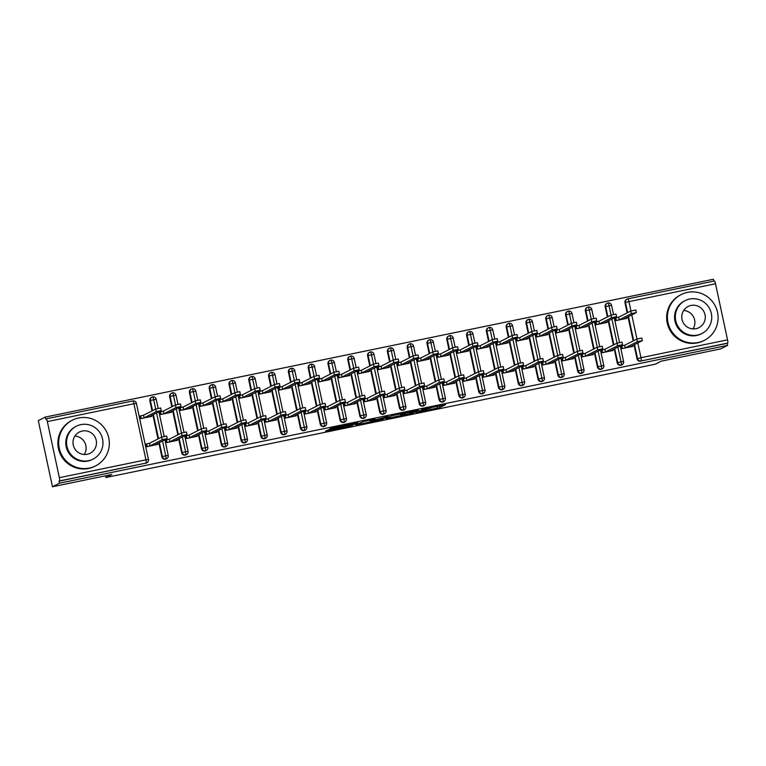 <?xml version="1.0" encoding="UTF-8"?>
<svg xmlns="http://www.w3.org/2000/svg" width="766" height="766" viewBox="0 0 766 766"><rect width="100%" height="100%" fill="white"/><g stroke="black" fill="none" stroke-linecap="round" stroke-linejoin="round"><path stroke-width="1.15" d="M415.833 412.51L439.875 407.522L445.534 404.64L421.654 409.551L430.76 407.991L418.724 411.045L427.304 409.781L415.833 412.51M329.351 429.755L327.092 430.31L325.493 431.134L327.149 430.875L350.081 426.145L357.99 422.698L331.142 428.251L329.217 429.238L330.864 428.979L354.352 423.713L350.579 425.657L344.978 427.064L329.351 429.755M727.623 345.361L59.451 483.193L52.471 486.745L111.865 474.489L105.909 477.524L655.294 364.195L661.25 361.159L720.643 348.913L727.623 345.361L727.193 343.36L727.7 343.101L641.132 360.958L727.193 343.36M385.949 418.648L412.769 413.113L418.428 410.231L391.579 415.785L385.949 418.648M380.29 419.912L355.711 424.9L363.62 421.453L375.091 419.174L372.755 420.371L374.411 420.113L388.295 416.426L382.55 419.347L380.233 419.615M105.536 475.791L105.909 477.524M627.871 298.845L714.391 280.998A3.074 0.517 78.3 0 1 714.41 280.998A3.074 0.517 78.3 0 1 715.511 283.765L727.537 339.845A3.074 0.517 78.3 0 1 727.7 343.101M59.451 483.193L59.02 481.192L59.528 480.933A3.074 0.517 -101.7 0 0 59.365 477.687L47.339 421.597A3.074 0.517 -101.7 0 0 46.238 418.83A3.074 0.517 -101.7 0 0 46.219 418.839L45.711 419.098L45.28 417.087L713.452 279.255L713.845 281.112M52.471 486.745L38.3 420.639L45.28 417.087M626.1 317.804L626.243 318.474L624.166 318.78L636.335 312.585L631.356 313.629L630.801 311.025L618.66 317.201L615.194 318.034L615.749 320.638L626.837 318.359L626.655 317.517M632.668 345.562L632.85 346.395L621.762 348.683L621.207 346.079L624.673 345.246L636.814 339.07L641.764 338.045M59.02 481.192L146.095 463.076L59.528 480.933M136.396 403.366L148.422 459.456A3.074 3.026 -117 0 1 146.842 462.808L146.335 463.066A3.074 3.026 -117 0 1 145.588 463.334M640.625 361.217A3.074 3.026 -117 0 1 637.015 358.823L634.018 344.872M633.176 340.918L628.005 316.827M627.163 312.873L624.989 302.733A3.074 3.026 -117 0 1 626.559 299.382L627.076 299.123A3.074 3.026 63 0 0 625.496 302.474L624.989 302.733M164.929 439.808L168.214 455.368A3.074 3.026 -117 0 1 166.643 458.729L166.136 458.987A3.074 3.026 -117 0 1 161.865 456.842L158.878 442.892M158.026 438.937L152.865 414.846M152.022 410.892L149.839 400.752A3.074 3.026 -117 0 1 151.419 397.391L151.927 397.133A3.074 3.026 63 0 0 150.356 400.494L149.839 400.752M150.959 415.814L151.103 416.493L149.025 416.8L161.195 410.595L156.216 411.648L155.651 409.044L143.52 415.22L140.044 416.053L140.609 418.657L151.697 416.369L151.515 415.536M146.095 444.261L146.651 443.974L146.057 444.098L146.622 446.702L157.71 444.414L157.528 443.571M184.721 435.73L188.015 451.289A3.074 3.026 -117 0 1 186.444 454.64L185.927 454.899A3.074 3.026 -117 0 1 181.666 452.754L178.679 438.803M177.827 434.849L172.666 410.758M171.814 406.803L169.64 396.664A3.074 3.026 -117 0 1 171.22 393.312L171.728 393.054A3.074 3.026 63 0 0 170.148 396.405L169.64 396.664M170.751 411.735L170.895 412.405L168.817 412.711L180.996 406.516L176.008 407.56L175.452 404.955L163.311 411.131L159.845 411.964L160.4 414.569L171.488 412.29L171.316 411.447M165.896 440.172L166.452 439.885L165.858 440.01L166.414 442.614L177.501 440.326L177.319 439.493M204.522 431.641L207.816 447.2A3.074 3.026 -117 0 1 206.236 450.561L205.728 450.82A3.074 3.026 -117 0 1 201.468 448.665L198.471 434.724M197.628 430.77L192.458 406.679M191.615 402.725L189.441 392.585A3.074 3.026 -117 0 1 191.012 389.224L191.519 388.965A3.074 3.026 63 0 0 189.949 392.316L189.441 392.585M190.552 407.646L190.696 408.326L188.618 408.632L200.788 402.428L195.809 403.481L195.253 400.877L183.112 407.052L179.646 407.885L180.201 410.49L191.289 408.201L191.107 407.368M185.688 436.093L186.253 435.806L185.659 435.931L186.215 438.535L197.302 436.247L197.121 435.404M224.323 427.562L227.607 443.121A3.074 3.026 -117 0 1 226.037 446.473L225.53 446.731A3.074 3.026 -117 0 1 221.259 444.586L218.272 430.636M217.42 426.681L212.259 402.59M211.406 398.636L209.233 388.496A3.074 3.026 -117 0 1 210.813 385.145L211.32 384.886A3.074 3.026 63 0 0 209.75 388.238L209.233 388.496M210.344 403.567L210.497 404.237L208.419 404.544L220.589 398.349L215.61 399.392L215.045 396.788L202.904 402.964L199.438 403.797L200.003 406.401L211.09 404.113L210.909 403.28M205.489 432.005L206.044 431.718L205.451 431.842L206.016 434.446L217.094 432.158L216.922 431.325M244.115 423.474L247.408 439.033A3.074 3.026 -117 0 1 245.829 442.394L245.321 442.652A3.074 3.026 -117 0 1 241.06 440.498L238.063 426.557M237.221 422.602L232.06 398.512M231.208 394.557L229.034 384.417A3.074 3.026 -117 0 1 230.604 381.056L231.121 380.798A3.074 3.026 63 0 0 229.541 384.149L229.034 384.417M230.145 399.479L230.288 400.158L228.211 400.465L240.38 394.26L235.401 395.313L234.846 392.709L222.705 398.885L219.239 399.718L219.794 402.322L230.882 400.034L230.7 399.201M225.29 427.926L225.846 427.639L225.252 427.763L225.807 430.368L236.895 428.079L236.713 427.236M263.916 419.395L267.21 434.954A3.074 3.026 -117 0 1 265.63 438.305L265.122 438.564A3.074 3.026 -117 0 1 260.852 436.419L257.864 422.468M257.022 418.514L251.851 394.423M251.009 390.469L248.835 380.329A3.074 3.026 -117 0 1 250.405 376.977L250.913 376.719A3.074 3.026 63 0 0 249.343 380.07L248.835 380.329M249.946 395.4L250.089 396.07L248.012 396.376L260.181 390.181L255.202 391.225L254.647 388.621L242.506 394.796L239.04 395.629L239.595 398.234L250.683 395.945L250.501 395.112M245.082 423.837L245.647 423.55L245.053 423.675L245.608 426.279L256.696 423.991L256.514 423.158M283.717 415.306L287.001 430.865A3.074 3.026 -117 0 1 285.431 434.226L284.923 434.485A3.074 3.026 -117 0 1 280.653 432.33L277.665 418.389M276.813 414.435L271.652 390.344M270.8 386.39L268.627 376.24A3.074 3.026 -117 0 1 270.207 372.889L270.714 372.63A3.074 3.026 63 0 0 269.144 375.982L268.627 376.24M269.737 391.311L269.881 391.991L267.813 392.297L279.983 386.093L275.004 387.146L274.439 384.542L262.298 390.717L258.831 391.55L259.396 394.155L270.475 391.866L270.302 391.033M264.883 419.758L265.438 419.471L264.845 419.596L265.4 422.2L276.488 419.912L276.315 419.069M303.508 411.227L306.802 426.786A3.074 3.026 -117 0 1 305.222 430.138L304.715 430.396A3.074 3.026 -117 0 1 300.454 428.251L297.457 414.301M296.614 410.346L291.453 386.255M290.601 382.301L288.428 372.161A3.074 3.026 -117 0 1 289.998 368.81L290.515 368.551A3.074 3.026 63 0 0 288.935 371.903L288.428 372.161M289.538 387.232L289.682 387.902L287.604 388.209L299.774 382.014L294.795 383.057L294.24 380.453L282.099 386.629L278.632 387.462L279.188 390.066L290.276 387.778L290.094 386.945M284.674 415.67L285.239 415.383L284.646 415.507L285.201 418.112L296.289 415.823L296.107 414.99M323.309 407.139L326.603 422.698A3.074 3.026 -117 0 1 325.023 426.059L324.516 426.317A3.074 3.026 -117 0 1 320.245 424.163L317.258 410.212M316.415 406.267L311.245 382.177M310.402 378.222L308.229 368.073A3.074 3.026 -117 0 1 309.799 364.721L310.307 364.463A3.074 3.026 63 0 0 308.736 367.814L308.229 368.073M309.34 383.144L309.483 383.823L307.405 384.13L319.575 377.925L314.596 378.978L314.041 376.374L301.9 382.55L298.434 383.383L298.989 385.987L310.077 383.699L309.895 382.856M304.475 411.581L305.04 411.304L304.437 411.428L305.002 414.033L316.09 411.744L315.908 410.902M343.101 403.06L346.395 418.619A3.074 3.026 -117 0 1 344.824 421.97L344.307 422.229A3.074 3.026 -117 0 1 340.047 420.084L337.059 406.133M336.207 402.179L331.046 378.088M330.194 374.134L328.02 363.994A3.074 3.026 -117 0 1 329.6 360.642L330.108 360.374A3.074 3.026 63 0 0 328.528 363.735L328.02 363.994M329.131 379.065L329.275 379.735L327.206 380.041L339.376 373.846L334.388 374.89L333.832 372.286L321.691 378.461L318.225 379.294L318.79 381.899L329.868 379.61L329.696 378.777M324.277 407.502L324.832 407.215L324.238 407.34L324.794 409.944L335.881 407.656L335.709 406.823M362.902 398.971L366.196 414.53A3.074 3.026 -117 0 1 364.616 417.891L364.109 418.15A3.074 3.026 -117 0 1 359.848 415.995L356.851 402.045M356.008 398.1L350.838 374.009M349.995 370.055L347.821 359.905A3.074 3.026 -117 0 1 349.392 356.554L349.909 356.295A3.074 3.026 63 0 0 348.329 359.647L347.821 359.905M348.932 374.976L349.076 375.656L346.998 375.962L359.168 369.758L354.189 370.801L353.633 368.207L341.492 374.373L338.026 375.216L338.582 377.82L349.669 375.531L349.488 374.689M344.068 403.414L344.633 403.136L344.039 403.261L344.595 405.856L355.683 403.577L355.501 402.734M382.703 394.892L385.987 410.452A3.074 3.026 -117 0 1 384.417 413.803L383.91 414.061A3.074 3.026 -117 0 1 379.639 411.916L376.652 397.966M375.8 394.011L370.639 369.921M369.796 365.966L367.613 355.826A3.074 3.026 -117 0 1 369.193 352.475L369.7 352.207A3.074 3.026 63 0 0 368.13 355.568L367.613 355.826M368.733 370.897L368.877 371.567L366.799 371.874L378.969 365.679L373.99 366.723L373.425 364.118L361.293 370.294L357.827 371.127L358.383 373.731L369.471 371.443L369.289 370.61M363.869 399.335L364.425 399.048L363.831 399.172L364.396 401.777L375.484 399.488L375.302 398.655M402.495 390.804L405.788 406.363A3.074 3.026 -117 0 1 404.218 409.714L403.701 409.982A3.074 3.026 -117 0 1 399.44 407.828L396.453 393.877M395.601 389.923L390.44 365.842M389.588 361.887L387.414 351.738A3.074 3.026 -117 0 1 388.994 348.386L389.501 348.128A3.074 3.026 63 0 0 387.922 351.479L387.414 351.738M388.525 366.809L388.668 367.489L386.591 367.795L398.77 361.59L393.781 362.634L393.226 360.03L381.085 366.205L377.619 367.048L378.174 369.652L389.262 367.364L389.09 366.521M383.67 395.246L384.226 394.969L383.632 395.084L384.187 397.688L395.275 395.409L395.093 394.567M422.296 386.715L425.59 402.284A3.074 3.026 -117 0 1 424.01 405.635L423.502 405.894A3.074 3.026 -117 0 1 419.241 403.749L416.244 389.798M415.402 385.844L410.231 361.753M409.389 357.799L407.215 347.659A3.074 3.026 -117 0 1 408.785 344.298L409.293 344.039A3.074 3.026 63 0 0 407.723 347.4L407.215 347.659M408.326 362.73L408.47 363.4L406.392 363.706L418.562 357.502L413.583 358.555L413.027 355.951L400.886 362.127L397.42 362.96L397.975 365.564L409.063 363.275L408.881 362.442M403.462 391.167L404.027 390.88L403.433 391.005L403.988 393.609L415.076 391.321L414.894 390.488M442.097 382.636L445.381 398.196A3.074 3.026 -117 0 1 443.811 401.547L443.303 401.815A3.074 3.026 -117 0 1 439.033 399.661L436.046 385.71M435.193 381.755L430.032 357.674M429.18 353.72L427.007 343.57A3.074 3.026 -117 0 1 428.587 340.219L429.094 339.96A3.074 3.026 63 0 0 427.524 343.312L427.007 343.57M428.117 358.641L428.271 359.321L426.193 359.627L438.363 353.423L433.384 354.466L432.819 351.862L420.687 358.038L417.211 358.881L417.776 361.485L428.864 359.197L428.682 358.354M423.263 387.079L423.818 386.801L423.225 386.916L423.79 389.521L434.868 387.242L434.695 386.399M461.888 378.548L465.182 394.117A3.074 3.026 -117 0 1 463.612 397.468L463.095 397.726A3.074 3.026 -117 0 1 458.834 395.582L455.847 381.631M454.994 377.676L449.834 353.586M448.981 349.631L446.808 339.491A3.074 3.026 -117 0 1 448.388 336.13L448.895 335.872A3.074 3.026 63 0 0 447.315 339.233L446.808 339.491M447.918 354.562L448.062 355.233L445.984 355.539L458.164 349.334L453.175 350.388L452.62 347.783L440.479 353.959L437.013 354.792L437.568 357.396L448.656 355.108L448.483 354.275M443.064 383L443.619 382.713L443.026 382.837L443.581 385.442L454.669 383.153L454.487 382.32M481.69 374.469L484.983 390.028A3.074 3.026 -117 0 1 483.403 393.379L482.896 393.638A3.074 3.026 -117 0 1 478.635 391.493L475.638 377.542M474.796 373.588L469.625 349.507M468.782 345.552L466.609 335.403A3.074 3.026 -117 0 1 468.179 332.051L468.687 331.793A3.074 3.026 63 0 0 467.116 335.144L466.609 335.403M467.72 350.474L467.863 351.154L465.785 351.46L477.955 345.255L472.976 346.299L472.421 343.695L460.28 349.87L456.814 350.713L457.369 353.317L468.457 351.029L468.275 350.186M462.856 378.911L463.42 378.634L462.827 378.749L463.382 381.353L474.47 379.065L474.288 378.232M501.491 370.38L504.775 385.949A3.074 3.026 -117 0 1 503.205 389.3L502.697 389.559A3.074 3.026 -117 0 1 498.427 387.414L495.439 373.463M494.587 369.509L489.426 345.418M488.574 341.464L486.4 331.324A3.074 3.026 -117 0 1 487.98 327.963L488.488 327.704A3.074 3.026 63 0 0 486.917 331.065L486.4 331.324M487.511 346.395L487.664 347.065L485.587 347.371L497.756 341.167L492.777 342.22L492.212 339.616L480.071 345.792L476.605 346.625L477.17 349.229L488.258 346.941L488.076 346.108M482.657 374.833L483.212 374.545L482.618 374.67L483.183 377.274L494.262 374.986L494.089 374.153M521.282 366.301L524.576 381.861A3.074 3.026 -117 0 1 522.996 385.212L522.489 385.47A3.074 3.026 -117 0 1 518.228 383.326L515.231 369.375M514.388 365.42L509.227 341.33M508.375 337.385L506.202 327.235A3.074 3.026 -117 0 1 507.772 323.884L508.289 323.625A3.074 3.026 63 0 0 506.709 326.977L506.202 327.235M507.312 342.306L507.456 342.976L505.378 343.292L517.548 337.088L512.569 338.132L512.014 335.527L499.872 341.703L496.406 342.546L496.962 345.15L508.05 342.862L507.868 342.019M502.448 370.744L503.013 370.466L502.419 370.581L502.975 373.186L514.063 370.897L513.881 370.064M541.083 362.213L544.377 377.782A3.074 3.026 -117 0 1 542.797 381.133L542.29 381.391A3.074 3.026 -117 0 1 538.019 379.247L535.032 365.296M534.189 361.341L529.019 337.251M528.176 333.296L526.003 323.156A3.074 3.026 -117 0 1 527.573 319.795L528.08 319.537A3.074 3.026 63 0 0 526.51 322.898L526.003 323.156M527.113 338.218L527.257 338.898L525.179 339.204L537.349 332.999L532.37 334.053L531.815 331.448L519.674 337.624L516.207 338.457L516.763 341.062L527.851 338.773L527.669 337.94M522.249 366.665L522.814 366.378L522.221 366.502L522.776 369.107L533.864 366.818L533.682 365.985M560.884 358.134L564.169 373.693A3.074 3.026 -117 0 1 562.598 377.044L562.081 377.303A3.074 3.026 -117 0 1 557.82 375.158L554.833 361.207M553.981 357.253L548.82 333.162M547.968 329.217L545.794 319.068A3.074 3.026 -117 0 1 547.374 315.716L547.882 315.458A3.074 3.026 63 0 0 546.302 318.809L545.794 319.068M546.905 334.139L547.048 334.809L544.98 335.125L557.15 328.92L552.162 329.964L551.606 327.36L539.465 333.536L535.999 334.378L536.564 336.973L547.642 334.694L547.47 333.852M542.05 362.577L542.606 362.299L542.012 362.414L542.567 365.018L553.655 362.73L553.483 361.897M580.676 354.045L583.97 369.605A3.074 3.026 -117 0 1 582.39 372.965L581.882 373.224A3.074 3.026 -117 0 1 577.621 371.079L574.624 357.128M573.782 353.174L568.611 329.083M567.769 325.129L565.595 314.989A3.074 3.026 -117 0 1 567.166 311.628L567.683 311.369A3.074 3.026 63 0 0 566.103 314.73L565.595 314.989M566.706 330.05L566.85 330.73L564.772 331.036L576.942 324.832L571.963 325.885L571.407 323.281L559.266 329.457L555.8 330.29L556.355 332.894L567.443 330.606L567.261 329.773M561.842 358.498L562.407 358.21L561.813 358.335L562.368 360.939L573.456 358.651L573.274 357.808M600.477 349.966L603.761 365.526A3.074 3.026 -117 0 1 602.191 368.877L601.683 369.135A3.074 3.026 -117 0 1 597.413 366.991L594.426 353.04M593.573 349.085L588.412 324.995M587.57 321.04L585.396 310.9A3.074 3.026 -117 0 1 586.967 307.549L587.474 307.29A3.074 3.026 63 0 0 585.904 310.642L585.396 310.9M586.507 325.971L586.651 326.642L584.573 326.958L596.743 320.753L591.764 321.797L591.199 319.192L579.067 325.368L575.601 326.201L576.156 328.805L587.244 326.527L587.062 325.684M581.643 354.409L582.198 354.122L581.605 354.246L582.17 356.851L593.257 354.562L593.076 353.729M620.269 345.878L623.562 361.437A3.074 3.026 -117 0 1 621.992 364.798L621.475 365.056A3.074 3.026 -117 0 1 617.214 362.912L614.227 348.961M613.375 345.006L608.214 320.916M607.361 316.961L605.188 306.821A3.074 3.026 -117 0 1 606.768 303.46L607.275 303.202A3.074 3.026 63 0 0 605.695 306.553L605.188 306.821M606.299 321.883L606.442 322.563L604.364 322.869L616.544 316.664L611.555 317.718L611 315.113L598.859 321.289L595.393 322.122L595.948 324.727L607.036 322.438L606.863 321.605M601.444 350.33L601.999 350.043L601.406 350.167L601.961 352.772L613.049 350.483L612.877 349.641M611.057 315.085L609.047 305.72A3.074 0.517 -101.7 0 0 607.945 302.953L607.945 302.953A3.074 0.517 -101.7 0 0 607.926 302.963A3.074 3.026 63 0 0 607.275 303.202L607.945 302.953A3.074 3.074 0 0 1 611.574 305.318L605.695 306.563L607.878 316.703M620.728 365.315L621.236 365.056A3.074 0.517 -101.7 0 0 621.073 361.811L617.913 347.084M617.07 343.13L611.9 319.039M591.256 319.173L589.255 309.809A3.074 0.517 -101.7 0 0 588.154 307.042A3.074 0.517 -101.7 0 0 588.144 307.042A3.074 0.517 -101.7 0 0 588.125 307.051A3.074 3.026 63 0 0 587.474 307.29L588.144 307.042A3.074 3.074 0 0 1 591.783 309.407L585.904 310.642L588.077 320.782M600.927 369.404L601.444 369.145A3.074 0.517 -101.7 0 0 601.272 365.899L598.112 351.163M597.269 347.218L592.108 323.118M571.455 323.252L569.454 313.888A3.074 0.517 -101.7 0 0 568.353 311.12L568.353 311.12A3.074 0.517 -101.7 0 0 568.334 311.13A3.074 3.026 63 0 0 567.683 311.369L568.353 311.12A3.074 3.074 0 0 1 571.982 313.495L566.103 314.73L568.276 324.87M581.135 373.482L581.643 373.224A3.074 0.517 -101.7 0 0 581.48 369.978L578.32 355.252M577.468 351.297L572.307 327.206M551.664 327.341L549.653 317.976A3.074 0.517 -101.7 0 0 548.552 315.209L548.552 315.209A3.074 0.517 -101.7 0 0 548.533 315.219A3.074 3.026 63 0 0 547.882 315.458L548.552 315.209A3.074 3.074 0 0 1 552.181 317.574L546.311 318.809L548.485 328.949M561.334 377.571L561.842 377.312A3.074 0.517 -101.7 0 0 561.679 374.067L558.519 359.331M557.677 355.386L552.506 331.285M531.863 331.419L529.861 322.065A3.074 0.517 -101.7 0 0 528.76 319.288A3.074 0.517 -101.7 0 0 528.751 319.288A3.074 0.517 -101.7 0 0 528.732 319.298A3.074 3.026 63 0 0 528.08 319.537L528.751 319.288M541.533 381.65L542.05 381.391A3.074 0.517 -101.7 0 0 541.878 378.145L538.728 363.419M537.876 359.465L532.715 335.374M512.071 335.508L510.06 326.144A3.074 0.517 -101.7 0 0 508.959 323.376L508.959 323.376A3.074 0.517 -101.7 0 0 508.94 323.386A3.074 3.026 63 0 0 508.289 323.625L508.959 323.376A3.074 3.074 0 0 1 512.588 325.741L506.709 326.977L508.883 337.117M521.742 385.738L522.249 385.48A3.074 0.517 -101.7 0 0 522.086 382.234L518.927 367.498M518.075 363.553L512.914 339.453M492.27 339.587L490.259 330.232A3.074 0.517 -101.7 0 0 489.158 327.455L489.158 327.455A3.074 0.517 -101.7 0 0 489.139 327.465A3.074 3.026 63 0 0 488.488 327.704L489.158 327.455A3.074 3.074 0 0 1 492.797 329.83L486.917 331.065L489.091 341.205M501.941 389.817L502.448 389.559A3.074 0.517 -101.7 0 0 502.285 386.313L499.126 371.587M498.283 367.632L493.113 343.541M472.469 343.675L470.468 334.311A3.074 0.517 -101.7 0 0 469.366 331.544L469.366 331.544A3.074 0.517 -101.7 0 0 469.338 331.554A3.074 3.026 63 0 0 468.687 331.793L469.366 331.544A3.074 3.074 0 0 1 472.995 333.909L467.116 335.144L469.29 345.294M482.149 393.906L482.657 393.647A3.074 0.517 -101.7 0 0 482.484 390.401L479.334 375.666M478.482 371.721L473.321 347.62M452.677 347.754L450.667 338.4A3.074 0.517 -101.7 0 0 449.565 335.623L449.565 335.623A3.074 0.517 -101.7 0 0 449.546 335.632A3.074 3.026 63 0 0 448.895 335.872L449.565 335.623A3.074 3.074 0 0 1 453.194 337.998L447.315 339.233L449.489 349.373M462.348 397.985L462.856 397.726A3.074 0.517 -101.7 0 0 462.693 394.48L459.533 379.754M458.69 375.8L453.52 351.709M432.876 351.843L430.865 342.479A3.074 0.517 -101.7 0 0 429.774 339.711A3.074 0.517 -101.7 0 0 429.764 339.711A3.074 0.517 -101.7 0 0 429.745 339.721A3.074 3.026 63 0 0 429.094 339.96L429.764 339.711A3.074 3.074 0 0 1 433.403 342.076L427.524 343.312L429.697 353.461M442.547 402.073L443.064 401.815A3.074 0.517 -101.7 0 0 442.892 398.569L439.732 383.833M438.889 379.888L433.719 355.788M413.075 355.922L411.074 346.567A3.074 0.517 -101.7 0 0 409.973 343.79L409.973 343.79A3.074 0.517 -101.7 0 0 409.954 343.8A3.074 3.026 63 0 0 409.293 344.039L409.973 343.79A3.074 3.074 0 0 1 413.602 346.165L407.723 347.4L409.896 357.54M422.755 406.162L423.263 405.894A3.074 0.517 -101.7 0 0 423.1 402.648L419.94 387.922M419.088 383.967L413.927 359.876M393.284 360.01L391.273 350.646A3.074 0.517 -101.7 0 0 390.172 347.879L390.172 347.879A3.074 0.517 -101.7 0 0 390.153 347.888A3.074 3.026 63 0 0 389.501 348.128L390.172 347.879A3.074 3.074 0 0 1 393.801 350.244L387.922 351.479L390.095 361.629M402.954 410.241L403.462 409.982A3.074 0.517 -101.7 0 0 403.299 406.736L400.139 392M399.297 388.056L394.126 363.965M373.482 364.099L371.472 354.735A3.074 0.517 -101.7 0 0 370.38 351.958A3.074 0.517 -101.7 0 0 370.371 351.967A3.074 0.517 -101.7 0 0 370.351 351.967A3.074 3.026 63 0 0 369.7 352.207L370.371 351.967A3.074 3.074 0 0 1 374.009 354.332L368.13 355.568L370.304 365.708M383.153 414.329L383.67 414.061A3.074 0.517 -101.7 0 0 383.498 410.815L380.338 396.089M379.496 392.135L374.335 368.044M353.681 368.178L351.68 358.814A3.074 0.517 -101.7 0 0 350.579 356.046L350.579 356.046A3.074 0.517 -101.7 0 0 350.56 356.056A3.074 3.026 63 0 0 349.909 356.295L350.579 356.046A3.074 3.074 0 0 1 354.208 358.411L348.329 359.647L350.502 369.796M363.362 418.408L363.869 418.15A3.074 0.517 -101.7 0 0 363.706 414.904L360.547 400.168M359.694 396.223L354.534 372.132M333.89 372.266L331.879 362.902A3.074 0.517 -101.7 0 0 330.778 360.125A3.074 0.517 -101.7 0 0 330.778 360.135A3.074 0.517 -101.7 0 0 330.759 360.135A3.074 3.026 63 0 0 330.108 360.374L330.778 360.135A3.074 3.074 0 0 1 334.407 362.5L328.528 363.735L330.711 373.875M343.561 422.497L344.068 422.238A3.074 0.517 -101.7 0 0 343.905 418.983L340.746 404.257M339.903 400.302L334.732 376.211M314.089 376.345L312.088 366.981A3.074 0.517 -101.7 0 0 310.986 364.214A3.074 0.517 -101.7 0 0 310.977 364.214A3.074 0.517 -101.7 0 0 310.958 364.223A3.074 3.026 63 0 0 310.307 364.463L310.977 364.214A3.074 3.074 0 0 1 314.615 366.579L308.736 367.814L310.91 377.964M323.759 426.576L324.277 426.317A3.074 0.517 -101.7 0 0 324.104 423.071L320.944 408.335M320.102 404.391L314.941 380.3M294.297 380.434L292.286 371.07A3.074 0.517 -101.7 0 0 291.185 368.302L291.185 368.302A3.074 0.517 -101.7 0 0 291.166 368.302A3.074 3.026 63 0 0 290.515 368.551L291.185 368.302A3.074 3.074 0 0 1 294.814 370.667L288.935 371.903L291.109 382.043M303.968 430.664L304.475 430.406A3.074 0.517 -101.7 0 0 304.313 427.15L301.153 412.424M300.301 408.47L295.14 384.379M274.496 384.513L272.485 375.149A3.074 0.517 -101.7 0 0 271.384 372.381L271.384 372.381A3.074 0.517 -101.7 0 0 271.365 372.391A3.074 3.026 63 0 0 270.714 372.63L271.384 372.381A3.074 3.074 0 0 1 275.013 374.746L269.144 375.982M284.167 434.743L284.674 434.485A3.074 0.517 -101.7 0 0 284.512 431.239L281.352 416.503M280.509 412.558L275.339 388.467M254.695 388.601L252.694 379.237A3.074 0.517 -101.7 0 0 251.593 376.47L251.593 376.47A3.074 0.517 -101.7 0 0 251.564 376.47A3.074 3.026 63 0 0 250.913 376.719L251.593 376.47A3.074 3.074 0 0 1 255.222 378.835L249.343 380.07L251.516 390.21M264.375 438.832L264.883 438.573A3.074 0.517 -101.7 0 0 264.71 435.318L261.56 420.591M260.708 416.637L255.547 392.546M234.903 392.68L232.893 383.316A3.074 0.517 -101.7 0 0 231.792 380.549L231.792 380.549A3.074 0.517 -101.7 0 0 231.772 380.558A3.074 3.026 63 0 0 231.121 380.798L231.792 380.549A3.074 3.074 0 0 1 235.421 382.914L229.541 384.159L231.715 394.298M244.574 442.911L245.082 442.652A3.074 0.517 -101.7 0 0 244.919 439.406L241.759 424.67M240.907 420.726L235.746 396.635M215.102 396.769L213.092 387.405A3.074 0.517 -101.7 0 0 212 384.637A3.074 0.517 -101.7 0 0 211.99 384.637A3.074 0.517 -101.7 0 0 211.971 384.637A3.074 3.026 63 0 0 211.32 384.886L211.99 384.637A3.074 3.074 0 0 1 215.629 387.002L209.75 388.238L211.923 398.377M224.773 446.999L225.281 446.741A3.074 0.517 -101.7 0 0 225.118 443.485L221.958 428.759M221.115 424.804L215.945 400.714M195.301 400.848L193.3 391.483A3.074 0.517 -101.7 0 0 192.199 388.716L192.199 388.716A3.074 0.517 -101.7 0 0 192.18 388.726A3.074 3.026 63 0 0 191.519 388.965L192.199 388.716A3.074 3.074 0 0 1 195.828 391.081L189.949 392.326L192.122 402.466M204.982 451.078L205.489 450.82A3.074 0.517 -101.7 0 0 205.317 447.574L202.167 432.847M201.314 428.893L196.153 404.802M175.51 404.936L173.499 395.572A3.074 0.517 -101.7 0 0 172.398 392.805L172.398 392.805A3.074 0.517 -101.7 0 0 172.379 392.814A3.074 3.026 63 0 0 171.728 393.054L172.398 392.805A3.074 3.074 0 0 1 176.027 395.17L170.148 396.405L172.321 406.545M185.18 455.167L185.688 454.908A3.074 0.517 -101.7 0 0 185.525 451.653L182.365 436.926M181.523 432.981L176.352 408.881M155.709 409.015L153.698 399.651A3.074 0.517 -101.7 0 0 152.606 396.884A3.074 0.517 -101.7 0 0 152.597 396.884A3.074 0.517 -101.7 0 0 152.578 396.893A3.074 3.026 63 0 0 151.927 397.133L152.597 396.884M165.379 459.246L165.896 458.987A3.074 0.517 -101.7 0 0 165.724 455.741L162.564 441.015M161.722 437.06L156.561 412.97M408.814 413.889L414.195 411.16L404.151 413.535L400.695 415.316L408.814 413.889M370.409 421.559L382.138 418.724L370.409 421.559L370.102 420.122M630.801 311.025L635.751 310.01M631.356 313.629L619.215 319.805L616.343 320.523L615.787 317.919L615.222 318.196M618.66 317.201L619.215 319.805M632.113 345.849L632.256 346.519L630.179 346.826L642.348 340.631L637.369 341.674L636.814 339.07M621.236 346.242L621.8 345.954L622.356 348.559L625.228 347.85L637.369 341.674M625.228 347.85L624.673 345.246M611 315.113L615.95 314.089M611.555 317.718L599.424 323.894L596.551 324.602L595.986 321.998L595.431 322.285M598.859 321.289L599.424 323.894M591.199 319.192L596.149 318.177M591.764 321.797L579.623 327.972L576.75 328.691L576.195 326.086L575.63 326.364M579.067 325.368L579.623 327.972M571.407 323.281L576.386 322.227L576.942 324.832M571.963 325.885L559.822 332.061L556.949 332.77L556.394 330.165L555.838 330.452M559.266 329.457L559.822 332.061M551.606 327.36L556.556 326.345M552.162 329.964L540.03 336.14L537.158 336.858L536.593 334.254L536.037 334.531M539.465 333.536L540.03 336.14M612.312 349.928L612.455 350.608L610.378 350.914L622.557 344.71L617.568 345.753L617.013 343.158L621.963 342.134M617.568 345.753L605.427 351.929L602.555 352.647L601.999 350.043L604.872 349.325L617.013 343.158M605.427 351.929L604.872 349.325M592.511 354.016L592.664 354.687L590.586 354.993L602.756 348.798L597.777 349.842L597.212 347.237L602.162 346.213M597.777 349.842L585.636 356.018L582.763 356.726L582.198 354.122L585.08 353.413L597.212 347.237M585.636 356.018L585.08 353.413M572.719 358.095L572.863 358.775L570.785 359.082L582.926 352.906L577.976 353.93L577.42 351.326L582.371 350.301M577.976 353.93L565.835 360.097L562.962 360.815L562.407 358.21L565.279 357.502L577.42 351.326M565.835 360.097L565.279 357.502M552.918 362.184L553.062 362.854L550.984 363.161L563.163 356.966L558.175 358.009L557.619 355.405L562.598 354.361L563.163 356.966M558.175 358.009L546.043 364.185L543.161 364.894L542.606 362.299L545.478 361.581L557.619 355.405M546.043 364.185L545.478 361.581M698.152 342.488A25.632 25.24 63 0 0 716.612 309.1A25.632 25.24 63 0 0 681.156 294.594A25.632 25.24 63 0 0 698.152 342.488M681.156 294.594L680.361 295.006A25.632 25.24 63 0 0 697.357 342.89A25.632 25.24 63 0 0 703.609 340.698L704.404 340.296M701.886 333.526L701.149 333.899A18.461 18.173 -117 0 1 675.622 323.453A18.461 18.173 -117 0 1 684.411 301L685.149 300.626A18.461 18.173 63 0 0 697.376 335.096A18.461 18.173 63 0 0 710.666 311.063A18.461 18.173 63 0 0 685.149 300.626M691.028 305.452A11.892 11.71 63 0 0 682.458 320.944A11.892 11.71 63 0 0 698.908 327.676A11.892 11.71 63 0 0 691.028 305.452M683.655 310.498A11.892 11.71 -117 0 1 693.019 328.911M89.373 468.064A25.632 25.24 63 0 0 107.834 434.676A25.632 25.24 63 0 0 72.377 420.18A25.632 25.24 63 0 0 89.373 468.064M72.377 420.18L71.583 420.582A25.632 25.24 63 0 0 88.578 468.466A25.632 25.24 63 0 0 94.831 466.283L95.626 465.872M93.107 459.102L92.37 459.476A18.461 18.173 -117 0 1 66.843 449.039A18.461 18.173 -117 0 1 75.633 426.576L76.37 426.202A18.461 18.173 63 0 0 88.597 460.682A18.461 18.173 63 0 0 101.897 436.649A18.461 18.173 63 0 0 76.37 426.202M82.249 431.038A11.892 11.71 63 0 0 73.68 446.53A11.892 11.71 63 0 0 90.129 453.252A11.892 11.71 63 0 0 82.249 431.038M74.877 436.084A11.892 11.71 -117 0 1 84.241 454.497M531.815 331.448L536.755 330.424M532.37 334.053L520.229 340.228L517.356 340.937L516.801 338.333L516.236 338.62M519.674 337.624L520.229 340.228M533.126 366.263L533.27 366.943L531.192 367.249L543.333 361.073L538.383 362.098L537.818 359.493L542.768 358.469M538.383 362.098L526.242 368.274L523.37 368.982L522.814 366.378L525.687 365.669L537.818 359.493M526.242 368.274L525.687 365.669M512.014 335.527L516.964 334.512M512.569 338.132L500.428 344.307L497.555 345.026L497 342.421L496.445 342.699M499.872 341.703L500.428 344.307M492.212 339.616L497.191 338.562L497.756 341.167M492.777 342.22L480.636 348.396L477.764 349.105L477.199 346.5L476.644 346.787M480.071 345.792L480.636 348.396M472.421 343.695L477.371 342.68M472.976 346.299L460.835 352.475L457.963 353.193L457.407 350.589L456.842 350.876M460.28 349.87L460.835 352.475M513.325 370.351L513.469 371.022L511.391 371.328L523.561 365.133L518.582 366.177L518.027 363.572L522.977 362.548M518.582 366.177L506.441 372.353L503.568 373.071L503.013 370.466L505.886 369.748L518.027 363.572M506.441 372.353L505.886 369.748M493.524 374.43L493.668 375.11L491.6 375.417L503.769 369.212L498.781 370.265L498.226 367.661L503.176 366.636M498.781 370.265L486.649 376.441L483.777 377.15L483.212 374.545L486.084 373.837L498.226 367.661M486.649 376.441L486.084 373.837M473.733 378.519L473.876 379.189L471.799 379.496L483.968 373.301L478.989 374.344L478.434 371.74L483.375 370.725M478.989 374.344L466.848 380.52L463.976 381.238L463.42 378.634L466.293 377.916L478.434 371.74M466.848 380.52L466.293 377.916M452.62 347.783L457.57 346.759M453.175 350.388L441.034 356.563L438.162 357.272L437.606 354.668L437.051 354.955M440.479 353.959L441.034 356.563M453.932 382.598L454.075 383.278L451.997 383.584L464.139 377.408L459.188 378.433L458.633 375.828L463.583 374.804M459.188 378.433L447.047 384.609L444.175 385.317L443.619 382.713L446.492 382.004L458.633 375.828M447.047 384.609L446.492 382.004M432.819 351.862L437.769 350.847M433.384 354.466L421.243 360.642L418.37 361.361L417.805 358.756L417.25 359.043M420.687 358.038L421.243 360.642M434.13 386.686L434.274 387.357L432.206 387.663L444.376 381.468L439.397 382.512L438.832 379.907L443.811 378.864L444.376 381.468M439.397 382.512L427.256 388.688L424.383 389.406L423.818 386.801L426.691 386.083L438.832 379.907M427.256 388.688L426.691 386.083M413.027 355.951L417.977 354.926M413.583 358.555L401.441 364.731L398.569 365.439L398.014 362.835L397.449 363.122M400.886 362.127L401.441 364.731M414.339 390.765L414.483 391.445L412.405 391.752L424.546 385.576L419.596 386.6L419.04 383.996L423.991 382.971M419.596 386.6L407.455 392.776L404.582 393.485L404.027 390.88L406.899 390.172L419.04 383.996M407.455 392.776L406.899 390.172M393.226 360.03L398.176 359.015M393.781 362.634L381.65 368.81L378.768 369.528L378.213 366.924L377.657 367.211M381.085 366.205L381.65 368.81M394.538 394.854L394.681 395.524L392.604 395.84L404.745 389.664L399.795 390.679L399.239 388.075L404.189 387.06M399.795 390.679L387.653 396.855L384.781 397.573L384.226 394.969L387.098 394.251L399.239 388.075M387.653 396.855L387.098 394.251M373.425 364.118L378.375 363.094M373.99 366.723L361.849 372.898L358.976 373.607L358.421 371.003L357.856 371.29M361.293 370.294L361.849 372.898M374.737 398.933L374.89 399.613L372.812 399.919L384.953 393.743L380.003 394.768L379.438 392.163L384.388 391.139M380.003 394.768L367.862 400.944L364.989 401.652L364.425 399.048L367.297 398.339L379.438 392.163M367.862 400.944L367.297 398.339M353.633 368.207L358.584 367.182M354.189 370.801L342.048 376.977L339.175 377.695L338.62 375.091L338.055 375.378M341.492 374.373L342.048 376.977M354.945 403.021L355.089 403.692L353.011 404.008L365.181 397.803L360.202 398.847L359.647 396.242L364.626 395.199L365.181 397.803M360.202 398.847L348.061 405.022L345.188 405.741L344.633 403.136L347.505 402.418L359.647 396.242M348.061 405.022L347.505 402.418M333.832 372.286L338.783 371.261M334.388 374.89L322.256 381.066L319.384 381.774L318.819 379.17L318.263 379.457M321.691 378.461L322.256 381.066M335.144 407.1L335.288 407.78L333.21 408.087L345.389 401.882L340.401 402.935L339.845 400.331L344.796 399.306M340.401 402.935L328.26 409.111L325.387 409.82L324.832 407.215L327.704 406.507L339.845 400.331M328.26 409.111L327.704 406.507M314.041 376.374L318.982 375.35M314.596 378.978L302.455 385.145L299.583 385.863L299.027 383.259L298.462 383.546M301.9 382.55L302.455 385.145M315.353 411.189L315.496 411.859L313.418 412.175L325.56 405.999L320.609 407.014L320.044 404.41L324.995 403.395M320.609 407.014L308.468 413.19L305.596 413.908L305.04 411.304L307.913 410.586L320.044 404.41M308.468 413.19L307.913 410.586M294.24 380.453L299.19 379.429M294.795 383.057L282.654 389.233L279.781 389.942L279.226 387.347L278.671 387.625M282.099 386.629L282.654 389.233M295.552 415.277L295.695 415.948L293.617 416.254L305.758 410.078L300.808 411.103L300.253 408.498L305.203 407.474M300.808 411.103L288.667 417.279L285.795 417.987L285.239 415.383L288.112 414.674L300.253 408.498M288.667 417.279L288.112 414.674M274.439 384.542L279.389 383.517M275.004 387.146L262.862 393.322L259.99 394.03L259.425 391.426L258.87 391.713M262.298 390.717L262.862 393.322M275.75 419.356L275.894 420.036L273.816 420.343L285.996 414.138L281.007 415.182L280.452 412.577L285.402 411.562M281.007 415.182L268.876 421.357L266.003 422.076L265.438 419.471L268.311 418.753L280.452 412.577M268.876 421.357L268.311 418.753M254.647 388.621L259.597 387.596M255.202 391.225L243.061 397.401L240.189 398.119L239.634 395.515L239.069 395.792M242.506 394.796L243.061 397.401M255.959 423.445L256.103 424.115L254.025 424.421L266.166 418.246L261.216 419.27L260.651 416.666L265.601 415.641M261.216 419.27L249.074 425.446L246.202 426.155L245.647 423.55L248.519 422.842L260.651 416.666M249.074 425.446L248.519 422.842M234.846 392.709L239.825 391.656L240.38 394.26M235.401 395.313L223.26 401.489L220.388 402.198L219.832 399.593L219.277 399.881M222.705 398.885L223.26 401.489M236.158 427.524L236.301 428.204L234.224 428.51L246.365 422.334L241.414 423.349L240.859 420.745L245.809 419.73M241.414 423.349L229.273 429.525L226.401 430.243L225.846 427.639L228.718 426.921L240.859 420.745M229.273 429.525L228.718 426.921M215.045 396.788L219.995 395.773M215.61 399.392L203.469 405.568L200.596 406.286L200.031 403.682L199.476 403.96M202.904 402.964L203.469 405.568M216.357 431.612L216.5 432.283L214.432 432.589L226.602 426.384L221.613 427.438L221.058 424.833L226.037 423.79L226.602 426.384M221.613 427.438L209.482 433.613L206.609 434.322L206.044 431.718L208.917 431.009L221.058 424.833M209.482 433.613L208.917 431.009M195.253 400.877L200.204 399.852M195.809 403.481L183.668 409.657L180.795 410.365L180.24 407.761L179.675 408.048M183.112 407.052L183.668 409.657M196.565 435.691L196.709 436.371L194.631 436.677L206.772 430.502L201.822 431.517L201.266 428.912L206.207 427.897M201.822 431.517L189.681 437.692L186.808 438.411L186.253 435.806L189.125 435.088L201.266 428.912M189.681 437.692L189.125 435.088M175.452 404.955L180.403 403.941M176.008 407.56L163.867 413.736L160.994 414.454L160.439 411.849L159.883 412.127M163.311 411.131L163.867 413.736M176.764 439.78L176.908 440.45L174.83 440.756L187 434.561L182.021 435.605L181.465 433.001L186.444 431.957L187 434.561M182.021 435.605L169.88 441.781L167.007 442.489L166.452 439.885L169.324 439.177L181.465 433.001M169.88 441.781L169.324 439.177M155.651 409.044L160.601 408.019M156.216 411.648L144.075 417.824L141.203 418.533L140.647 415.928L140.082 416.216M143.52 415.22L144.075 417.824M156.963 443.859L157.116 444.539L155.038 444.845L167.208 438.64L162.229 439.684L161.664 437.089L166.615 436.065M162.229 439.684L150.088 445.86L147.216 446.578L146.651 443.974L149.523 443.255L161.664 437.089M150.088 445.86L149.523 443.255M715.511 283.765L628.943 301.622L630.945 310.967M631.797 314.903L636.958 339.012M637.8 342.948L640.97 357.703L727.537 339.845M637.015 358.823L640.97 357.703A3.074 0.517 78.3 0 1 641.132 360.958A3.074 3.026 -117 0 1 637.523 358.565L634.535 344.614M714.41 280.998L627.842 298.855A3.074 0.517 78.3 0 1 627.842 298.855A3.074 0.517 78.3 0 1 628.943 301.622L625.496 302.474L627.67 312.614M59.365 477.687L145.933 459.83L133.906 403.739L47.339 421.597M46.266 418.83L132.786 400.982A3.074 0.517 -101.7 0 1 132.805 400.972L46.238 418.83M146.095 463.076A3.074 0.517 -101.7 0 0 145.933 459.83L148.46 459.428A3.074 3.074 0 0 1 146.842 462.808A3.074 3.026 -117 0 1 146.095 463.076M133.906 403.739A3.074 0.517 -101.7 0 0 132.805 400.972A3.074 3.074 0 0 1 136.434 403.337L133.906 403.739M633.683 340.659L628.522 316.569M611.536 305.356L613.537 314.472M617.214 362.912L617.722 362.644A3.074 3.026 -117 0 0 621.992 364.798A3.074 3.074 0 0 0 623.601 361.408L617.722 362.644L614.734 348.702M627.823 298.855A3.074 3.026 63 0 0 627.076 299.123A3.074 3.074 0 0 1 627.842 298.855M613.882 344.748L608.721 320.657M597.413 366.991L597.93 366.732L594.933 352.781M594.09 348.827L588.92 324.736M577.621 371.079L578.129 370.811L575.142 356.87M574.289 352.915L569.128 328.825M557.82 375.158L558.328 374.9L555.34 360.949M554.488 356.994L549.327 332.904M538.019 379.247L538.536 378.978L535.539 365.037M534.697 361.083L529.526 336.992M528.684 333.038L526.51 322.898L532.389 321.663A3.074 3.074 0 0 0 528.76 319.288M518.228 383.326L518.735 383.067L515.748 369.116M514.896 365.162L509.735 341.071M498.427 387.414L498.934 387.146L495.947 373.205M495.104 369.25L489.934 345.16M478.635 391.493L479.143 391.235L476.146 377.284M475.303 373.329L470.142 349.239M458.834 395.582L459.341 395.313L456.354 381.372M455.502 377.418L450.341 353.327M439.033 399.661L439.54 399.402L436.553 385.451M435.71 381.497L430.54 357.406M419.241 403.749L419.749 403.481L416.761 389.54M415.909 385.585L410.748 361.495M399.44 407.828L399.948 407.569L396.96 393.619M396.108 389.664L390.947 365.583M379.639 411.916L380.156 411.648L377.159 397.707M376.317 393.753L371.146 369.662M359.848 415.995L360.355 415.737L357.368 401.786M356.516 397.832L351.355 373.751M340.047 420.084L340.554 419.825L337.567 405.875M336.714 401.92L331.554 377.83M320.245 424.163L320.762 423.904L317.766 409.954M316.923 405.999L311.752 381.918M300.454 428.251L300.961 427.993L297.974 414.042M297.122 410.088L291.961 385.997M280.653 432.33L281.16 432.072L278.173 418.121M277.33 414.176L272.16 390.085M271.317 386.131L269.144 375.991M260.852 436.419L261.369 436.16L258.372 422.21M257.529 418.255L252.368 394.164M241.06 440.498L241.568 440.239L238.58 426.289M237.728 422.344L232.567 398.253M221.259 444.586L221.767 444.328L218.779 430.377M217.937 426.423L212.766 402.332M201.468 448.665L201.975 448.407L198.978 434.466M198.135 430.511L192.975 406.42M181.666 452.754L182.174 452.495L179.187 438.545M178.334 434.59L173.173 410.499M161.865 456.842L162.382 456.574L159.385 442.633M158.543 438.679L153.372 414.588M152.53 410.633L150.356 400.494L156.235 399.249A3.074 3.074 0 0 0 152.606 396.884M591.745 309.435L593.736 318.551M603.8 365.497L597.93 366.732A3.074 3.026 -117 0 0 602.191 368.877A3.074 3.074 0 0 0 603.8 365.497M571.943 313.524L573.945 322.639M584.008 369.576L578.129 370.811A3.074 3.026 -117 0 0 582.39 372.965A3.074 3.074 0 0 0 584.008 369.576M552.142 317.603L554.144 326.718M564.207 373.664L558.328 374.9A3.074 3.026 -117 0 0 562.598 377.044A3.074 3.074 0 0 0 564.207 373.664M544.415 377.743L538.536 378.978A3.074 3.026 -117 0 0 542.797 381.133A3.074 3.074 0 0 0 544.415 377.743M512.55 325.77L514.551 334.886M524.614 381.832L518.735 383.067A3.074 3.026 -117 0 0 522.996 385.212A3.074 3.074 0 0 0 524.614 381.832M492.758 329.859L494.75 338.974M504.813 385.911L498.934 387.146A3.074 3.026 -117 0 0 503.205 389.3A3.074 3.074 0 0 0 504.813 385.911M472.957 333.947L474.958 343.053M485.022 389.999L479.143 391.235A3.074 3.026 -117 0 0 483.403 393.379A3.074 3.074 0 0 0 485.022 389.999M453.156 338.026L455.157 347.142M465.221 394.078L459.341 395.313A3.074 3.026 -117 0 0 463.612 397.468A3.074 3.074 0 0 0 465.221 394.078M433.365 342.115L435.356 351.221M445.419 398.167L439.54 399.402A3.074 3.026 -117 0 0 443.811 401.547A3.074 3.074 0 0 0 445.419 398.167M413.563 346.194L415.565 355.309M425.628 402.246L419.749 403.481A3.074 3.026 -117 0 0 424.01 405.635A3.074 3.074 0 0 0 425.628 402.246M393.762 350.282L395.763 359.388M405.827 406.334L399.948 407.569A3.074 3.026 -117 0 0 404.218 409.714A3.074 3.074 0 0 0 405.827 406.334M373.971 354.361L375.962 363.477M380.156 411.658A3.074 3.026 -117 0 0 384.417 413.803A3.074 3.074 0 0 0 386.026 410.413L380.156 411.648M354.17 358.45L356.171 367.556M366.234 414.502L360.355 415.737A3.074 3.026 -117 0 0 364.616 417.891A3.074 3.074 0 0 0 366.234 414.502M334.369 362.529L336.37 371.644M346.433 418.581L340.554 419.825A3.074 3.026 -117 0 0 344.824 421.97A3.074 3.074 0 0 0 346.433 418.581M314.577 366.617L316.578 375.723M326.642 422.669L320.762 423.904A3.074 3.026 -117 0 0 325.023 426.059A3.074 3.074 0 0 0 326.642 422.669M294.776 370.696L296.777 379.812M306.84 426.748L300.961 427.993A3.074 3.026 -117 0 0 305.222 430.138A3.074 3.074 0 0 0 306.84 426.748M287.039 430.837L281.16 432.072A3.074 3.026 -117 0 0 285.431 434.226A3.074 3.074 0 0 0 287.039 430.837M255.183 378.864L257.185 387.979M267.248 434.916L261.369 436.16A3.074 3.026 -117 0 0 265.63 438.305A3.074 3.074 0 0 0 267.248 434.916M235.382 382.952L237.383 392.068M247.447 439.004L241.568 440.239A3.074 3.026 -117 0 0 245.829 442.394A3.074 3.074 0 0 0 247.447 439.004M215.591 387.031L217.582 396.146M227.646 443.093L221.767 444.328A3.074 3.026 -117 0 0 226.037 446.473A3.074 3.074 0 0 0 227.646 443.093M195.79 391.12L197.791 400.235M207.854 447.172L201.975 448.407A3.074 3.026 -117 0 0 206.236 450.561A3.074 3.074 0 0 0 207.854 447.172M175.989 395.199L177.99 404.314M188.053 451.26L182.174 452.495A3.074 3.026 -117 0 0 186.444 454.64A3.074 3.074 0 0 0 188.053 451.26M156.197 399.287L158.189 408.402M168.252 455.339L162.373 456.574A3.074 3.026 -117 0 0 166.643 458.729A3.074 3.074 0 0 0 168.252 455.339M439.512 405.798L439.875 407.522M437.233 406.267L437.625 408.087M412.606 412.376L412.769 413.113M387.472 417.872L387.586 418.408M400.474 413.851L400.781 415.249M357.253 424.105L357.368 424.642M372.755 420.371L372.592 419.605L372.783 420.352M382.358 418.447L382.55 419.347M371.491 419.835L371.721 420.898M342.804 425.752L342.938 426.394M340.525 426.222L340.679 426.959M330.759 428.453L330.864 428.979M352.178 424.843L352.331 425.58M327.034 430.339L327.149 430.875M614.265 317.833L619.55 342.507M594.464 321.921L599.749 346.596M574.663 326.01L579.958 350.675M554.871 330.089L560.157 354.763M532.389 321.663L534.352 330.807M535.07 334.177L540.356 358.842M515.269 338.256L520.564 362.931M495.478 342.345L500.763 367.019M475.676 346.423L480.971 371.098M455.875 350.512L461.17 375.187M436.084 354.591L441.369 379.266M416.283 358.68L421.578 383.354M396.491 362.758L401.777 387.433M376.69 366.847L381.975 391.522M356.889 370.926L362.184 395.601M337.097 375.014L342.383 399.689M317.296 379.093L322.582 403.768M297.495 383.182L302.79 407.857M275.013 374.746L276.976 383.89M277.704 387.261L282.989 411.936M257.903 391.349L263.188 416.024M238.102 395.428L243.397 420.103M218.31 399.517L223.595 424.192M198.509 403.596L203.804 428.271M178.708 407.684L184.003 432.359M158.916 411.763L164.202 436.438M400.388 413.87L400.695 415.316M370.026 420.132L370.342 421.616M635.78 309.981L636.335 312.585M642.348 340.631L641.793 338.026M615.979 314.06L616.544 316.664M596.187 318.149L596.743 320.753M556.585 326.316L557.15 328.92M622.557 344.71L621.992 342.105M602.756 348.798L602.2 346.194M582.955 352.877L582.399 350.273M536.794 330.395L537.349 332.999M543.362 361.045L542.807 358.44M516.993 334.483L517.548 337.088M477.4 342.651L477.955 345.255M523.561 365.133L523.006 362.529M503.769 369.212L503.205 366.608M483.968 373.301L483.413 370.696M457.599 346.73L458.164 349.334M464.167 377.379L463.612 374.775M437.807 350.818L438.363 353.423M418.006 354.907L418.562 357.502M424.575 385.547L424.019 382.943M398.205 358.986L398.77 361.59M404.774 389.635L404.218 387.031M378.414 363.074L378.969 365.679M384.982 393.714L384.427 391.11M358.612 367.153L359.168 369.758M338.811 371.242L339.376 373.846M345.389 401.882L344.824 399.278M319.02 375.321L319.575 377.925M325.588 405.97L325.033 403.366M299.219 379.409L299.774 382.014M305.787 410.049L305.232 407.445M279.418 383.488L279.983 386.093M285.996 414.138L285.431 411.534M259.626 387.577L260.181 390.181M266.195 418.217L265.639 415.612M246.393 422.305L245.838 419.701M220.034 395.744L220.589 398.349M200.232 399.823L200.788 402.428M206.801 430.473L206.246 427.868M180.431 403.912L180.996 406.516M160.64 407.991L161.195 410.595M167.208 438.64L166.643 436.036"/></g></svg>
